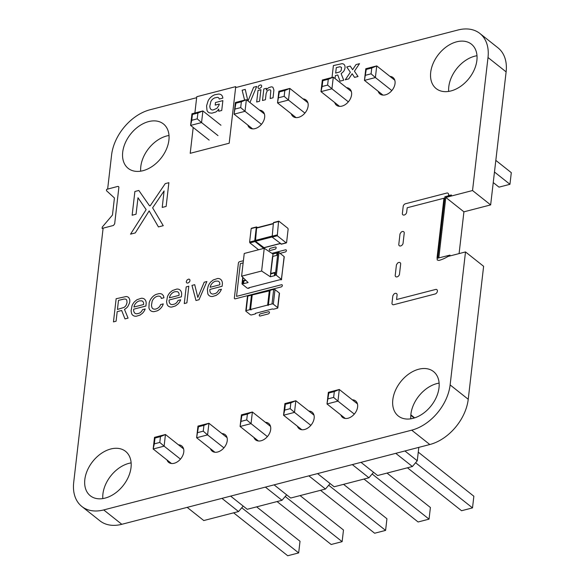 <?xml version="1.0" encoding="UTF-8"?>
<svg xmlns="http://www.w3.org/2000/svg" width="585" height="585" viewBox="0 0 585 585"><rect width="100%" height="100%" fill="white"/><g stroke="black" fill="none" stroke-linecap="round" stroke-linejoin="round"><path stroke-width="0.88" d="M258.577 249.751L249.905 242.877L249.612 242.044L251.17 228.589L256.303 227.258L254.746 240.72L255.038 241.546L263.703 248.428M251.594 228.326L251.17 228.589M264.34 248.333L264.413 247.674M257.473 227.587L256.727 226.995L256.303 227.258M257.02 227.828L256.596 228.091L255.462 241.291L264.003 247.66M281.407 244.062L272.149 237.115L273.414 222.827L278.548 221.496L277.283 235.784L286.16 242.826L286.584 242.57L288.142 229.108L287.842 228.274L278.965 221.232L278.548 221.496M273.831 222.563L273.414 222.827M245.51 280.01L243.528 280.522L243.945 280.858L243.616 283.696L248.106 282.533L241.605 276.2L261.627 271.016L270.35 276.771L274.84 275.608L274.423 275.279L275.323 275.045L277.955 252.31L278.972 252.486L284.127 256.574L284.076 257.02M261.627 271.016L264.252 248.281L244.237 253.466L241.605 276.2M243.616 283.696L242.3 283.593L242.117 284.083L247.28 288.178L248.296 288.354L249.195 288.12L248.771 287.791L280.003 279.703L281.319 279.798L284.259 256.815M274.701 272.888L270.68 273.934L270.35 276.771M264.252 248.281L272.983 254.036L272.705 256.435M243.945 280.858L245.868 280.354M281.626 279.55L276.339 275.221L275.323 275.045M272.983 254.036L277.005 252.998M270.68 273.934L272.837 256.391L276.727 255.382L277.056 252.537L277.955 252.31M272.654 256.881L272.837 256.391M243.528 280.522L243.199 283.367M249.247 287.666L249.195 288.12M274.423 275.279L274.753 272.434L270.862 273.444M418.816 447.379L417.266 460.768L412.388 466.516L377.617 475.525L361.011 462.347M373.566 472.307L368.923 477.777L334.159 486.778L317.553 473.601M330.108 483.568L325.465 489.031L290.694 498.032L274.094 484.863M286.65 494.822L282.007 500.285L247.236 509.294L230.629 496.117M243.184 506.076L238.548 511.546L203.777 520.548L187.171 507.37M221.942 498.369L238.548 511.546M265.4 487.115L282.007 500.285M308.858 475.854L325.465 489.031M352.324 464.6L368.923 477.777M410.846 414.853L414.648 417.873M410.809 415.291L414.231 418.004M395.782 453.346L412.388 466.516M404.922 450.976L417.266 460.768M183.602 448.907L165.46 434.516L164.114 446.158L180.458 459.123M159.793 442.435L154.323 443.854L153.168 448.995L154.513 437.353L165.46 434.516L160.473 436.615L159.793 442.435L164.114 446.158L153.168 448.995L171.449 463.503M227.068 437.653L208.925 423.262L197.971 426.099L196.626 437.741L214.914 452.242M197.971 426.099L198.454 426.772L203.931 425.353L208.925 423.262L207.573 434.904L223.923 447.869M203.931 425.353L203.258 431.174L207.573 434.904L196.626 437.741L198.454 426.772M270.526 426.399L252.384 412.001L241.429 414.838L240.084 426.48L258.373 440.988M241.429 414.838L241.912 415.518L247.389 414.1L252.384 412.001L251.038 423.642L267.382 436.615M247.389 414.1L246.716 419.92L251.038 423.642L240.084 426.48L241.912 415.518M357.442 403.884L339.3 389.493L328.353 392.33L327.008 403.972L345.289 418.472M328.353 392.33L328.836 393.003L334.313 391.584L339.3 389.493L337.954 401.134L354.305 414.1M334.313 391.584L333.64 397.405L337.954 401.134L327.008 403.972L328.836 393.003M313.984 415.138L295.842 400.747L294.496 412.388L310.84 425.353M290.175 408.666L284.705 410.085L283.542 415.226L284.895 403.584L295.842 400.747L290.847 402.846L290.175 408.666L294.496 412.388L283.542 415.226L301.831 429.734M241.759 507.758L298.672 552.913L287.725 555.75L233.612 512.818M256.639 506.859L300.017 541.271L298.672 552.913M277.071 501.564L331.183 544.496L342.13 541.659L285.217 496.504M300.098 495.597L343.483 530.017L342.13 541.659M320.536 490.31L374.641 533.235L385.595 530.398L328.682 485.243M343.563 484.343L386.941 518.763L385.595 530.398M407.452 467.795L461.565 510.727L472.512 507.89L415.599 462.735M418.268 452.139L473.857 496.248L472.512 507.89M372.14 473.989L429.054 519.144L418.099 521.981L363.994 479.049M387.021 473.089L430.399 507.502L429.054 519.144M154.513 437.353L154.996 438.033L154.323 443.854M160.473 436.615L154.996 438.033M203.258 431.174L197.781 432.593M246.716 419.92L241.239 421.339M333.64 397.405L328.163 398.824M284.895 403.584L285.378 404.264L284.705 410.085M290.847 402.846L285.378 404.264M220.947 125.248L202.9 110.931L201.554 122.572L217.978 135.603M197.233 118.85L191.763 120.269L190.608 125.409L191.953 113.768L202.9 110.931L197.913 113.029L197.233 118.85L201.554 122.572L190.608 125.409L209.152 140.122M264.413 113.995L246.365 99.677L235.411 102.514L234.066 114.155L252.61 128.868M235.411 102.514L235.894 103.194L241.371 101.775L246.365 99.677L245.013 111.318L261.444 124.349M241.371 101.775L240.698 107.596L245.013 111.318L234.066 114.155L235.894 103.194M307.871 102.741L289.824 88.423L278.87 91.253L277.524 102.894L296.068 117.614M278.87 91.253L279.352 91.933L284.829 90.514L289.824 88.423L288.478 100.064L304.902 113.095M284.829 90.514L284.156 96.335L288.478 100.064L277.524 102.894L279.352 91.933M394.795 80.225L376.74 65.908L365.793 68.745L364.448 80.386L382.992 95.099M365.793 68.745L366.276 69.425L371.753 68.006L376.74 65.908L375.394 77.549L391.818 90.58M371.753 68.006L371.08 73.827L375.394 77.549L364.448 80.386L366.276 69.425M351.329 91.479L333.282 77.161L331.936 88.803L348.36 101.834M327.615 85.081L322.145 86.5L320.982 91.64L322.335 79.999L333.282 77.161L328.287 79.26L327.615 85.081L331.936 88.803L320.982 91.64L339.534 106.353M493.243 182.571L499.005 187.141L509.952 184.304L494.471 172.019M495.824 160.385L511.297 172.663L509.952 184.304M191.953 113.768L192.436 114.448L191.763 120.269M197.913 113.029L192.436 114.448M240.698 107.596L235.221 109.015M284.156 96.335L278.679 97.754M371.08 73.827L365.603 75.246M322.335 79.999L322.818 80.679L322.145 86.5M328.287 79.26L322.818 80.679M249.766 309.692A0.943 0.461 -173.4 0 1 251.075 309.926L250.541 309.494L267.652 305.063L268.186 305.494A0.943 0.461 6.6 0 1 268.018 305.187A0.943 0.461 6.6 0 1 268.42 304.865L272.01 303.937A0.943 0.461 -173.4 0 1 273.319 304.163L277.641 307.586A0.943 0.461 6.6 0 1 277.809 307.893A0.943 0.461 6.6 0 1 277.407 308.215L273.817 309.143A0.943 0.461 -173.4 0 1 272.508 308.917L255.396 313.348A0.943 0.461 6.6 0 1 255.565 313.655A0.943 0.461 6.6 0 1 255.162 313.977L251.572 314.905A0.943 0.461 -173.4 0 1 250.263 314.679L245.941 311.249A0.943 0.461 6.6 0 1 245.773 310.942A0.943 0.461 6.6 0 1 246.175 310.628L249.766 309.692L251.455 295.14L247.857 296.076A0.943 0.461 6.6 0 0 247.462 296.39A0.943 0.461 6.6 0 0 247.63 296.705M252.201 295.132A0.943 0.461 -173.4 0 0 251.455 295.14M250.541 309.494L252.223 294.942L269.685 290.789M269.875 290.942A0.943 0.461 6.6 0 1 269.7 290.635A0.943 0.461 6.6 0 1 270.102 290.314L273.692 289.385A0.943 0.461 -173.4 0 1 275.008 289.612L279.323 293.034A0.943 0.461 6.6 0 1 279.491 293.341L277.809 307.893M267.652 305.063L269.334 290.511M393.939 294.079A2.669 1.828 128.4 0 1 397.113 294.686L396.593 299.527L435.92 289.385A2.669 1.828 128.4 0 1 437.404 291.198A2.669 1.828 128.4 0 1 435.394 293.919L393.464 304.778A2.669 1.828 128.4 0 1 391.965 303.403L392.849 295.791L393.939 294.079M260.164 316.024A1.258 0.863 128.4 0 1 259.265 315.198A1.258 0.863 128.4 0 1 260.42 313.845L268.537 311.739A1.258 0.863 128.4 0 1 269.436 312.565A1.258 0.863 128.4 0 1 268.288 313.926L260.164 316.024M397.522 263.162A2.669 1.828 128.4 0 1 400.688 263.762L399.453 274.453A2.669 1.828 128.4 0 1 397.105 276.866A2.669 1.828 128.4 0 1 395.189 275.557L396.425 264.866L397.522 263.162M403.226 206.103A2.654 1.821 128.4 0 1 405.156 203.836L447.072 192.984A2.669 1.828 128.4 0 1 448.571 194.359L448.49 195.361L451.518 195.032L444.907 196.743L437.807 258.153L450.011 255.111A32.095 21.974 128.4 0 1 438.852 260.442L437.258 260.011L437.061 257.744L443.942 198.235L407.211 207.748L406.604 212.611A2.669 1.828 128.4 0 1 404.257 215.017A2.669 1.828 128.4 0 1 402.341 213.715L403.226 206.103M243.141 262.906L240.333 263.638L236.545 296.376L281.458 284.741A1.258 0.863 128.4 0 1 282.358 285.568A1.258 0.863 128.4 0 1 281.209 286.928L235.265 298.825A1.258 0.863 128.4 0 1 234.366 297.999L238.402 263.075A1.258 0.863 128.4 0 1 239.558 261.722L243.397 260.727M271.923 253.334L285.502 249.817A1.258 0.863 128.4 0 1 286.401 250.643A1.258 0.863 128.4 0 1 285.246 252.003L280.054 253.349M136.956 299.732L141.292 298.262A8 5.477 128.4 0 1 144.488 299.14L145.197 299.878A9.177 6.281 128.4 0 1 146.191 303.118L145.921 306.014L133.68 309.187A7.495 5.133 -51.6 0 0 134.016 311.988L134.448 312.719A5.682 3.89 -51.6 0 0 136.751 313.801L139.084 313.275A4.98 3.408 -51.6 0 0 141.512 311.425L142.601 309.64L145.19 308.975A8.219 5.631 128.4 0 1 142.389 313.326L140.027 315.096L136.298 316.244A8.665 5.93 128.4 0 1 131.61 313.56L131.084 310.92L131.991 305.845A9.258 6.34 128.4 0 1 134.543 301.728L136.956 299.732M143.588 303.103A5.133 3.51 -51.6 0 0 141.767 300.844L139.471 300.88A6.311 4.314 -51.6 0 0 136.159 302.84L135.479 303.622A5.784 3.956 -51.6 0 0 133.958 307.023L143.625 304.522L143.588 303.103M152.312 297.143A9.067 6.208 128.4 0 1 156.129 294.409L158.974 293.655A8.57 5.865 128.4 0 1 162.074 294.24L163.39 295.637L163.968 297.75L161.292 298.445A4.366 2.991 -51.6 0 0 160.034 296.427L159.252 296.171A6.442 4.409 -51.6 0 0 154.718 297.655L153.95 298.379A6.515 4.461 -51.6 0 0 152.137 301.326L151.449 305.428L151.968 307.6A5.77 3.949 -51.6 0 0 153.95 309.121L154.849 309.18A6.727 4.607 -51.6 0 0 157.87 308.12L158.762 307.425A4.592 3.144 -51.6 0 0 160.582 304.58L163.259 303.893A7.993 5.47 128.4 0 1 161.365 307.527L160.407 308.602A8.329 5.704 128.4 0 1 156.963 310.913L154.14 311.622A9.06 6.201 128.4 0 1 148.926 307.754L149.16 302.898A9.821 6.727 128.4 0 1 151.274 298.394L152.312 297.143M172.421 290.548L176.758 289.07A8 5.477 128.4 0 1 179.953 289.955L180.663 290.694A9.177 6.281 128.4 0 1 181.657 293.933L181.387 296.829L169.145 299.995A7.495 5.133 -51.6 0 0 169.482 302.803L169.913 303.535A5.682 3.89 -51.6 0 0 172.217 304.617L174.549 304.083A4.98 3.408 -51.6 0 0 176.977 302.24L178.067 300.456L180.655 299.791A8.219 5.631 128.4 0 1 177.855 304.142L175.493 305.911L171.763 307.059A8.665 5.93 128.4 0 1 167.076 304.375L166.549 301.728L167.456 296.661A9.258 6.34 128.4 0 1 170.008 292.544L172.421 290.548M179.054 293.919A5.133 3.51 -51.6 0 0 177.233 291.659L174.937 291.696A6.311 4.314 -51.6 0 0 171.624 293.655L170.944 294.438A5.784 3.956 -51.6 0 0 169.423 297.838L179.09 295.337L179.054 293.919M213.167 279.996L217.503 278.518A8 5.477 128.4 0 1 220.699 279.403L221.408 280.142A9.177 6.281 128.4 0 1 222.402 283.381L222.132 286.277L209.891 289.443A7.495 5.133 -51.6 0 0 210.227 292.251L210.658 292.975A5.682 3.89 -51.6 0 0 212.962 294.065L215.295 293.531A4.98 3.408 -51.6 0 0 217.722 291.688L218.812 289.904L221.401 289.231A8.219 5.631 128.4 0 1 218.6 293.59L216.238 295.352L212.509 296.507A8.665 5.93 128.4 0 1 207.821 293.824L207.382 289.487L208.202 286.109A9.258 6.34 128.4 0 1 210.754 281.992L213.167 279.996M219.799 283.367A5.133 3.51 -51.6 0 0 217.978 281.107L215.682 281.144A6.311 4.314 -51.6 0 0 212.37 283.103L211.69 283.879A5.784 3.956 -51.6 0 0 210.169 287.286L219.836 284.778L219.799 283.367M113.468 321.896L116.144 298.723L126.199 296.529A7.737 5.294 128.4 0 1 128.875 297.765L129.673 299.469A8.841 6.047 128.4 0 1 129.519 303.015L127.837 306.511A7.576 5.185 128.4 0 1 124.466 309.385L128.071 318.108L124.985 318.905L121.665 310.481L117.19 311.651L116.086 321.216L113.468 321.896M124.005 299.052L118.492 300.39L117.439 309.465L123.976 307.425A4.439 3.035 -51.6 0 0 126.236 305.034L127.04 302.518L126.791 300.266A4.146 2.837 -51.6 0 0 124.993 299.037L124.005 299.052M184.268 303.556L186.198 286.891L188.809 286.211L186.886 302.876L184.268 303.556M195.982 300.522L191.96 285.392L194.71 284.683L197.818 297.443L204.187 282.226L206.871 281.531L199.002 299.739L195.982 300.522M401.098 232.238A2.669 1.828 128.4 0 1 404.264 232.845L403.028 243.528A2.669 1.828 128.4 0 1 400.681 245.941A2.669 1.828 128.4 0 1 398.765 244.632L400.001 233.949L401.098 232.238M187.003 280.061L188.355 279.213A2.208 1.514 128.4 0 1 189.898 279.879L189.942 280.603A2.157 1.477 128.4 0 1 188.626 282.672L187.917 282.994A2.157 1.477 128.4 0 1 186.33 281.539L187.003 280.061M270.19 250.468A1.258 0.863 128.4 0 1 269.283 249.641A1.258 0.863 128.4 0 1 270.438 248.289L275.25 247.038A1.258 0.863 128.4 0 1 276.149 247.864A1.258 0.863 128.4 0 1 274.994 249.225L270.19 250.468M150.213 205.796L165.233 183.631L168.875 182.688L166.133 206.425L162.22 207.434L164.093 190.929L152.619 207.836L163.252 225.686L158.433 226.929L149.16 210.9L135.281 232.925L130.543 234.154L146.14 209.62L137.994 197.752L136.049 214.212L132.137 215.229L134.886 191.492L138.835 190.469L149.533 205.818L150.213 205.796M106.47 190.681L106.624 189.357L117.753 186.432L118.543 186.535L118.887 187.229L114.667 223.843L113.453 225.459L102.104 228.421L102.265 227.053L112.452 215.061L114.433 197.971L106.47 190.681M194.878 113.015L196.765 96.715L235.74 86.624L229.188 143.215L190.213 153.314L193.204 127.471M218.812 94.024L214.768 94.763A10.106 6.918 -51.6 0 0 211.434 96.708L210.468 97.593A9.206 6.303 -51.6 0 0 208.143 100.759L206.571 105.863L207.002 110.389A9.002 6.164 -51.6 0 0 209.401 112.861L211.88 113.19L215.624 112.064A6.077 4.161 -51.6 0 0 218.088 109.965L218.753 109.051L218.746 111.245L221.73 110.47L222.87 100.62L215.492 102.529L215.192 105.103L219.316 104.035L218.907 105.388L216.918 108.342L213.115 109.965A5.528 3.781 128.4 0 1 210.936 109.41L210.081 108.152L209.788 106.273L210.841 101.578A5.55 3.802 128.4 0 1 212.83 98.989L214.622 97.885L217.503 97.351A4.066 2.786 128.4 0 1 219.031 98.382L219.258 99.04L222.863 98.104L222.636 96.913A7.788 5.331 -51.6 0 0 219.894 94.2L218.812 94.024M332.017 77.491L333.399 65.579L342.064 63.67A6.435 4.409 128.4 0 1 344.258 64.664L344.667 65.286A6.325 4.329 128.4 0 1 344.996 67.875L344.821 68.825A6.099 4.175 128.4 0 1 343.483 71.575L341.135 73.673L343.724 80.196L340.031 81.154L337.764 74.975L335.373 75.597L335.037 78.551M340.09 66.719L336.302 67.611L335.666 73.096L339.461 72.013A2.764 1.894 -51.6 0 0 341.194 70.39L341.53 67.487L340.09 66.719M350.349 72.255L346.744 66.975L350.239 66.076L352.623 69.71L356.031 64.569L359.504 63.67L354.43 71.194L358.027 76.496L354.547 77.395L352.163 73.725L348.755 78.895L345.26 79.801L350.349 72.255M244.61 100.13L242.139 90.214L245.254 89.41L247.85 100.854M248.025 100.993L253.627 87.238L256.705 86.441L249.941 102.514M256.669 102.009L258 90.47L260.91 89.717L259.579 101.256L256.669 102.009M266.387 90.119A4.695 3.21 128.4 0 1 268.654 87.706L271.118 86.88A4.556 3.122 128.4 0 1 272.954 87.348L273.897 90.01L273.056 97.768L270.16 98.521L270.818 90.631A2.238 1.536 -51.6 0 0 269.7 89.79L268.983 89.885A2.969 2.033 -51.6 0 0 267.089 91.158L266.109 93.593L265.4 99.75L262.489 100.503L263.828 88.964L266.387 88.298L266.387 90.119M259.089 85.483L260.559 84.942A2.084 1.426 128.4 0 1 261.532 85.454L261.656 85.819A2.099 1.433 128.4 0 1 261.327 87.231L259.645 88.503A2.289 1.565 128.4 0 1 258.409 88.342L258.058 87.684A2.121 1.448 128.4 0 1 258.38 86.273L259.089 85.483M235.623 87.596L457.997 30.003A42.003 28.753 128.4 0 1 479.89 33.477A42.003 28.753 128.4 0 1 488.007 57.52L472.534 190.534L445.807 197.459L438.816 257.89M479.89 33.477L498.003 47.846A42.003 28.753 128.4 0 1 506.12 71.882L490.647 204.904L472.534 190.534M107.64 189.094L111.581 155.01A42.003 28.753 128.4 0 1 150.162 109.731L196.648 97.695M447.942 256.479L465.506 251.938L483.619 266.307L468.234 399.284A42.003 28.753 128.4 0 1 429.807 444.527L121.819 524.299A42.003 28.753 128.4 0 1 99.925 520.825L81.812 506.456A42.003 28.753 128.4 0 1 73.703 482.413L103.121 228.157M490.647 204.904L463.92 211.828L459.086 253.597M102.821 498.581A28.351 19.407 128.4 0 1 131.128 462.896M410.809 418.809A28.351 19.407 128.4 0 1 439.116 383.124M140.7 171.171A28.351 19.407 128.4 0 1 169.014 135.493M448.688 91.406A28.351 19.407 128.4 0 1 477.002 55.721M465.506 251.938L450.128 384.923A42.003 28.753 128.4 0 1 411.701 430.165L103.713 509.93A42.003 28.753 128.4 0 1 81.812 506.456M105.081 498.106A28.351 19.407 128.4 0 1 90.302 495.766A28.351 19.407 128.4 0 1 92.715 461.492A28.351 19.407 128.4 0 1 125.541 451.342A28.351 19.407 128.4 0 1 128.451 476.812A28.351 19.407 128.4 0 1 105.081 498.106M178.454 444.819A10.501 7.188 128.4 0 1 181.752 445.953A10.501 7.188 128.4 0 1 182.827 455.386A10.501 7.188 128.4 0 1 174.169 463.276A10.501 7.188 128.4 0 1 168.699 462.406A10.501 7.188 128.4 0 1 167.003 459.978M221.912 433.565A10.501 7.188 128.4 0 1 225.21 434.699A10.501 7.188 128.4 0 1 226.285 444.132A10.501 7.188 128.4 0 1 217.635 452.015A10.501 7.188 128.4 0 1 212.158 451.152A10.501 7.188 128.4 0 1 210.468 448.717M265.371 422.311A10.501 7.188 128.4 0 1 268.669 423.445A10.501 7.188 128.4 0 1 269.751 432.871A10.501 7.188 128.4 0 1 261.093 440.761A10.501 7.188 128.4 0 1 255.616 439.891A10.501 7.188 128.4 0 1 253.927 437.463M308.836 411.05A10.501 7.188 128.4 0 1 312.134 412.184A10.501 7.188 128.4 0 1 313.209 421.617A10.501 7.188 128.4 0 1 304.551 429.507A10.501 7.188 128.4 0 1 299.081 428.637A10.501 7.188 128.4 0 1 297.385 426.209M352.294 399.796A10.501 7.188 128.4 0 1 355.592 400.93A10.501 7.188 128.4 0 1 356.667 410.363A10.501 7.188 128.4 0 1 348.017 418.246A10.501 7.188 128.4 0 1 342.539 417.383A10.501 7.188 128.4 0 1 340.85 414.948M413.068 418.341A28.351 19.407 128.4 0 1 398.283 415.993A28.351 19.407 128.4 0 1 400.703 381.72A28.351 19.407 128.4 0 1 433.529 371.577A28.351 19.407 128.4 0 1 436.432 397.039A28.351 19.407 128.4 0 1 413.068 418.341M142.959 170.703A28.351 19.407 128.4 0 1 128.181 168.356A28.351 19.407 128.4 0 1 130.601 134.089A28.351 19.407 128.4 0 1 163.427 123.94A28.351 19.407 128.4 0 1 166.33 149.409A28.351 19.407 128.4 0 1 142.959 170.703M259.594 110.177A10.501 7.188 128.4 0 1 262.628 111.296A10.501 7.188 128.4 0 1 263.703 120.729A10.501 7.188 128.4 0 1 255.053 128.62A10.501 7.188 128.4 0 1 249.576 127.749A10.501 7.188 128.4 0 1 247.799 125.051M303.059 98.916A10.501 7.188 128.4 0 1 306.094 100.042A10.501 7.188 128.4 0 1 307.169 109.475A10.501 7.188 128.4 0 1 298.511 117.358A10.501 7.188 128.4 0 1 293.041 116.488A10.501 7.188 128.4 0 1 291.257 113.79M346.517 87.662A10.501 7.188 128.4 0 1 349.552 88.781A10.501 7.188 128.4 0 1 350.627 98.214A10.501 7.188 128.4 0 1 341.969 106.104A10.501 7.188 128.4 0 1 336.499 105.234A10.501 7.188 128.4 0 1 334.715 102.536M389.976 76.408A10.501 7.188 128.4 0 1 393.01 77.527A10.501 7.188 128.4 0 1 394.085 86.96A10.501 7.188 128.4 0 1 385.435 94.85A10.501 7.188 128.4 0 1 379.957 93.98A10.501 7.188 128.4 0 1 378.181 91.282M450.947 90.938A28.351 19.407 128.4 0 1 436.169 88.591A28.351 19.407 128.4 0 1 438.589 54.317A28.351 19.407 128.4 0 1 471.408 44.167A28.351 19.407 128.4 0 1 474.318 69.637A28.351 19.407 128.4 0 1 450.947 90.938M463.92 211.828L445.807 197.459M249.905 242.877L255.038 241.546M249.612 242.044L254.746 240.72M263.616 247.755L280.164 243.47M256.596 228.091L273.305 223.762M255.17 240.457L271.871 236.128M255.462 241.291L272.04 236.998M281.027 244.157L286.16 242.826M272.149 237.115L277.283 235.784M271.857 236.289L276.99 234.958M242.3 283.593L242.994 277.561M281.495 279.316L284.127 256.574M276.339 275.221L278.972 252.486M246.175 310.628L247.857 296.076M277.641 307.586L279.323 293.034M273.319 304.163L275.008 289.612M272.01 303.937L273.692 289.385M268.42 304.865L270.102 290.314M506.12 71.882L488.007 57.52M468.234 399.284L450.128 384.923M429.807 444.527L411.701 430.165M121.819 524.299L103.713 509.93M251.367 228.26L256.501 226.936M263.842 247.821L280.281 243.565M256.8 227.762L273.334 223.485M281.246 244.223L286.379 242.892M273.612 222.505L278.745 221.174M270.548 273.692L272.522 256.639M241.985 283.842L242.746 277.312M245.773 310.942L247.462 296.39M268.018 305.187L269.7 290.635"/></g></svg>
